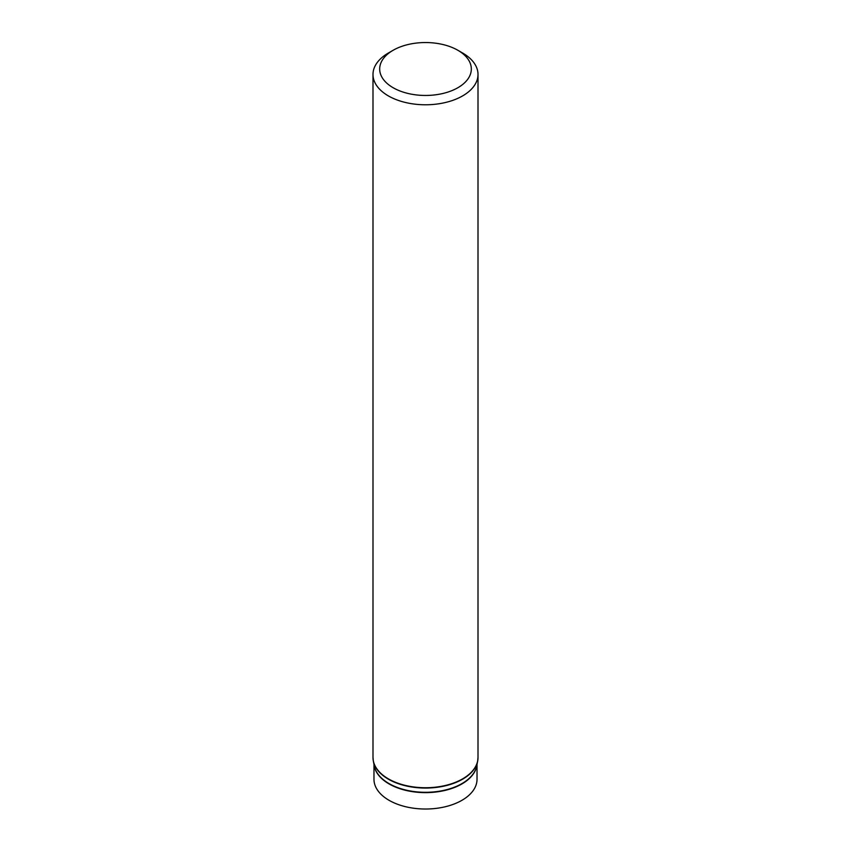 <?xml version="1.0" encoding="UTF-8"?>
<svg xmlns="http://www.w3.org/2000/svg" width="851" height="851" viewBox="0 0 851 851"><rect width="100%" height="100%" fill="white"/><g stroke="black" fill="none" stroke-linecap="round" stroke-linejoin="round"><path stroke-width="1.28" d="M457.902 50.294L462.636 53.028A52.507 30.317 180 0 1 478.007 74.462A52.507 30.317 180 0 1 445.594 102.471A52.507 30.317 180 0 1 388.375 95.908A52.507 30.317 180 0 1 372.993 74.462A52.507 30.317 180 0 1 388.364 53.028L393.098 50.294A45.816 26.455 180 0 1 457.902 50.294A45.816 26.455 180 0 1 457.902 87.706A45.816 26.455 180 0 1 393.098 87.706A45.816 26.455 180 0 1 393.098 50.294M477.028 764.368L477.028 779.271A51.528 29.742 180 0 1 445.222 806.759A51.528 29.742 180 0 1 389.067 800.312A51.528 29.742 180 0 1 373.972 779.271L373.972 764.368M478.007 74.462L478.007 757.422A52.507 30.317 180 0 1 445.594 785.43A52.507 30.317 180 0 1 388.375 778.856A52.507 30.317 180 0 1 372.993 757.422L373.344 761.124A52.475 30.296 180 0 1 373.089 759.262M388.396 779.186A52.475 30.296 180 0 1 373.344 761.124L374.259 765.847A51.56 29.764 180 0 0 389.045 783.59A51.56 29.764 180 0 0 442.552 790.632A51.56 29.764 180 0 0 476.741 765.847L477.656 761.124A52.475 30.296 180 0 1 442.85 786.356A52.475 30.296 180 0 1 388.396 779.186M477.911 759.262A52.475 30.296 180 0 1 477.656 761.124L478.007 757.422M476.879 765.134A51.528 29.742 180 0 1 443.403 790.781A51.528 29.742 180 0 1 389.067 783.92A51.528 29.742 180 0 1 374.121 765.134M372.993 74.462L372.993 757.422"/></g></svg>

